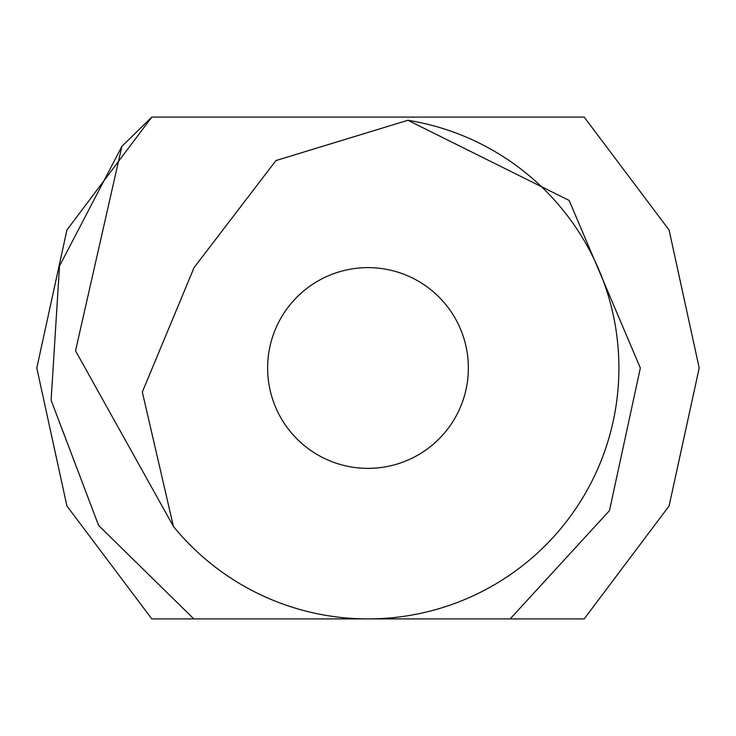 <?xml version="1.0" encoding="UTF-8"?>
<svg xmlns="http://www.w3.org/2000/svg" width="736" height="736" viewBox="0 0 736 736"><rect width="100%" height="100%" fill="white"/><g stroke="black" fill="none" stroke-linecap="round" stroke-linejoin="round"><path stroke-width="1.1" d="M468.363 368A100.363 100.363 0 0 0 317.814 281.078A100.363 100.363 0 0 0 317.814 454.922A100.363 100.363 0 0 0 468.363 368M368 618.912L584.191 618.912L669.079 506.009L699.2 368L669.079 229.991L584.191 117.088L151.809 117.088L66.921 229.991L36.8 368L66.921 506.009L151.809 618.912L368 618.912A250.912 250.912 0 0 0 618.912 368A250.912 250.912 0 0 0 407.891 120.281L275.954 160.549L194.083 267.591L142.324 392.012L173.42 526.406A250.912 250.912 0 0 0 368 618.912L510.14 618.912L609.463 510.646L640.348 368L569.149 200.44L407.891 120.281M584.191 618.912L669.079 506L699.2 367.982L669.07 229.982L584.191 117.088L669.079 229.991L699.2 368L669.079 506.009L584.191 618.912L669.079 506.009L699.2 368L669.079 229.991L584.191 117.088L669.07 229.982L699.2 367.982L669.079 506L584.191 618.912L669.079 506L699.2 367.982L669.07 229.982L584.191 117.088L669.079 229.991L699.2 368L669.079 506.009L584.191 618.912L669.079 506.009L699.2 368L669.079 229.991L584.191 117.088L669.07 229.982L699.2 367.982L669.079 506L584.191 618.912L669.079 506L699.2 367.982L669.07 229.982L584.191 117.088L669.079 229.991L699.2 368L669.079 506.009L584.191 618.912L669.079 506.009L699.2 368L669.079 229.991L584.191 117.088L669.07 229.982L699.2 367.982L669.079 506L584.191 618.912L669.079 506.009L699.2 368L669.079 229.991L584.191 117.088L669.079 229.991L699.2 368L669.079 506.009L584.191 618.912L669.079 506.009L699.2 368L669.079 229.991L584.191 117.088L669.079 229.991L699.2 368L669.079 506.009L584.191 618.912L669.079 506.009L699.2 368L669.079 229.991L584.191 117.088L669.079 229.991L699.2 368L669.079 506.009L584.191 618.912L669.079 506L699.2 367.982L669.07 229.982L584.191 117.088L151.809 117.088L66.921 230L36.8 368L66.921 506.009L151.809 618.912L193.853 618.912L98.615 525.467L51.106 400.218L59.506 266.027L121.872 146.381L75.532 350.796L173.42 526.406M563.325 117.088L151.809 117.088L121.872 146.381M151.809 618.912L66.921 506.009L36.8 368L66.921 230L151.809 117.088L66.921 229.991L36.8 368L66.921 506.009L151.809 618.912L66.921 506.009L36.8 368L66.921 229.991L151.809 117.088L66.921 230L36.8 368L66.921 506.009L151.809 618.912L66.921 506.009L36.8 368L66.921 230L151.809 117.088L66.921 229.991L36.8 368L66.921 506.009L151.809 618.912L66.921 506.009L36.8 368L66.921 229.991L151.809 117.088L66.921 230L36.8 368L66.921 506.009L151.809 618.912L66.921 506.009L36.8 368L66.921 230L151.809 117.088L66.921 229.991L36.8 368L66.921 506.009L151.809 618.912L66.921 506.009L36.8 368L66.921 229.991L151.809 117.088L66.921 230L36.8 368L66.921 506.009L151.809 618.912L66.921 506.009L36.8 368L66.921 229.991L151.809 117.088L66.921 229.991L36.8 368L66.921 506.009L151.809 618.912L66.921 506.009L36.8 368L66.921 229.991L151.809 117.088L66.921 229.991L36.8 368L66.921 506.009L151.809 618.912L66.921 506.009L36.8 368L66.921 229.991L151.809 117.088L66.921 229.991L36.8 368L66.921 506.009L151.809 618.912L192.979 618.912M436.494 618.912L417.947 618.912M437.672 618.912L440.643 618.912M509.864 618.912L522.882 618.912"/></g></svg>
